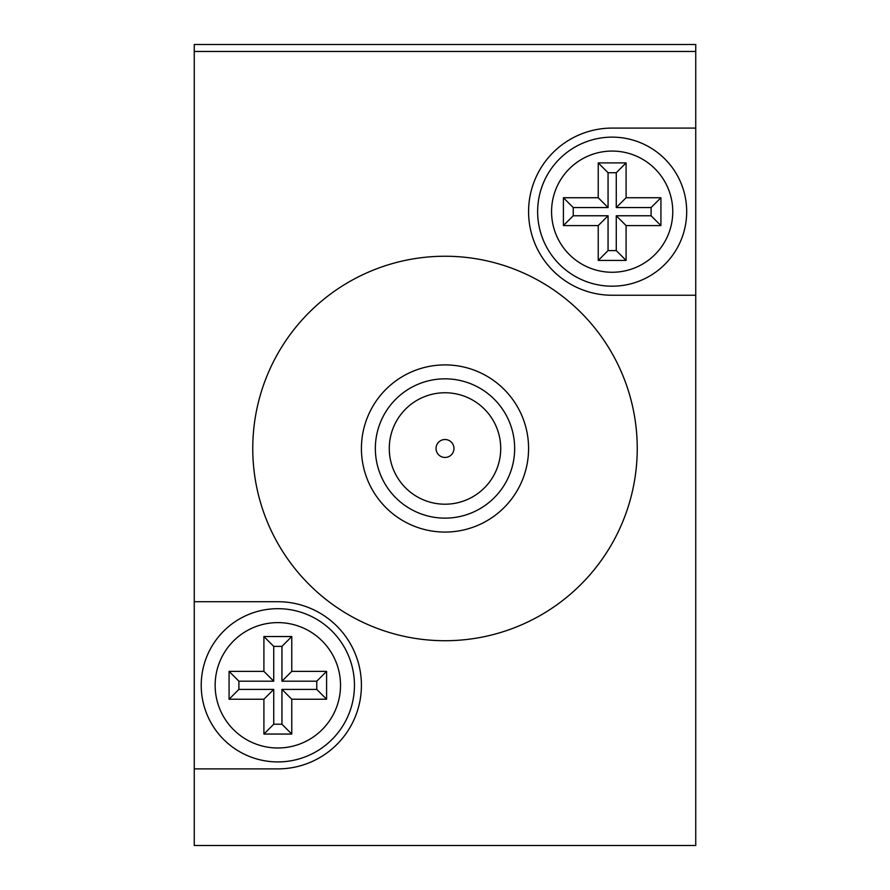 <?xml version="1.0" encoding="UTF-8"?>
<svg xmlns="http://www.w3.org/2000/svg" width="890" height="890" viewBox="0 0 890 890"><rect width="100%" height="100%" fill="white"/><g stroke="black" fill="none" stroke-linecap="round" stroke-linejoin="round"><path stroke-width="1.33" d="M194.254 768.882L194.254 845.5L695.746 845.5L695.746 44.5L194.254 44.5L194.254 768.882L277.836 768.882A83.582 83.582 0 0 0 361.418 685.3A83.582 83.582 0 0 0 277.836 601.718L194.254 601.718M500.725 448.482A55.725 55.725 0 0 0 445 392.757A55.725 55.725 0 0 0 389.275 448.482A55.725 55.725 0 0 0 445 504.207A55.725 55.725 0 0 0 500.725 448.482M453.967 448.482A8.967 8.967 0 0 0 445 439.515A8.967 8.967 0 0 0 436.033 448.482A8.967 8.967 0 0 0 445 457.449A8.967 8.967 0 0 0 453.967 448.482M375.346 448.482A69.654 69.654 0 0 0 445 518.136A69.654 69.654 0 0 0 514.654 448.482A69.654 69.654 0 0 0 445 378.829A69.654 69.654 0 0 0 375.346 448.482M528.582 448.482A83.582 83.582 0 0 1 445 532.064A83.582 83.582 0 0 1 361.418 448.482A83.582 83.582 0 0 1 445 364.9A83.582 83.582 0 0 1 528.582 448.482M686.691 211.664A74.526 74.526 0 0 1 612.164 286.191A74.526 74.526 0 0 1 537.638 211.664A74.526 74.526 0 0 1 612.164 137.138A74.526 74.526 0 0 1 686.691 211.664A74.526 74.526 0 0 0 612.164 137.138A74.526 74.526 0 0 0 537.638 211.664M354.454 685.3A76.618 76.618 0 0 1 277.836 761.918A76.618 76.618 0 0 1 201.218 685.3A76.618 76.618 0 0 1 277.836 608.682A76.618 76.618 0 0 1 354.454 685.3A76.618 76.618 0 0 0 277.836 608.682A76.618 76.618 0 0 0 201.218 685.3M695.746 128.082L612.164 128.082A83.582 83.582 0 0 0 528.582 211.664A83.582 83.582 0 0 0 612.164 295.246L695.746 295.246M252.76 448.482A192.24 192.24 0 0 0 445 640.722A192.24 192.24 0 0 0 637.24 448.482A192.24 192.24 0 0 0 445 256.242A192.24 192.24 0 0 0 252.76 448.482M263.907 734.061L263.907 699.229L229.075 699.229L229.075 671.372L263.907 671.372L263.907 636.539L291.764 636.539L291.764 671.372L326.597 671.372L326.597 699.229L291.764 699.229L291.764 734.061L263.907 734.061L273.731 724.226L273.731 689.405L238.898 689.405L238.898 681.195L229.075 671.372M695.746 51.464L194.254 51.464M660.925 197.736L626.093 197.736L616.269 207.559L651.102 207.559L660.925 197.736L660.925 225.593L626.093 225.593L626.093 260.425L598.236 260.425L598.236 225.593L563.403 225.593L563.403 197.736L598.236 197.736L608.059 207.559L573.238 207.559L563.403 197.736M616.269 207.559L616.269 172.738L608.059 172.738L598.236 162.903L598.236 197.736M598.236 162.903L626.093 162.903L626.093 197.736M273.731 724.226L281.941 724.226L281.941 689.405L316.762 689.405L316.762 681.195L281.941 681.195L281.941 646.374L273.731 646.374L263.907 636.539M238.898 681.195L273.731 681.195L273.731 646.374M281.941 724.226L291.764 734.061M273.731 689.405L263.907 699.229M281.941 689.405L291.764 699.229M273.731 681.195L263.907 671.372M281.941 646.374L291.764 636.539M281.941 681.195L291.764 671.372M238.898 689.405L229.075 699.229M316.762 681.195L326.597 671.372M316.762 689.405L326.597 699.229M598.236 225.593L608.059 215.769L573.238 215.769L573.238 207.559M608.059 215.769L608.059 250.602L616.269 250.602L626.093 260.425M651.102 207.559L651.102 215.769L616.269 215.769L616.269 250.602M608.059 172.738L608.059 207.559M608.059 250.602L598.236 260.425M626.093 225.593L616.269 215.769M616.269 172.738L626.093 162.903M651.102 215.769L660.925 225.593M573.238 215.769L563.403 225.593M551.566 211.664A60.598 60.598 0 0 0 612.164 272.262A60.598 60.598 0 0 0 672.762 211.664A60.598 60.598 0 0 0 612.164 151.066A60.598 60.598 0 0 0 551.566 211.664M215.146 685.3A62.689 62.689 0 0 0 277.836 747.989A62.689 62.689 0 0 0 340.525 685.3A62.689 62.689 0 0 0 277.836 622.611A62.689 62.689 0 0 0 215.146 685.3"/></g></svg>
